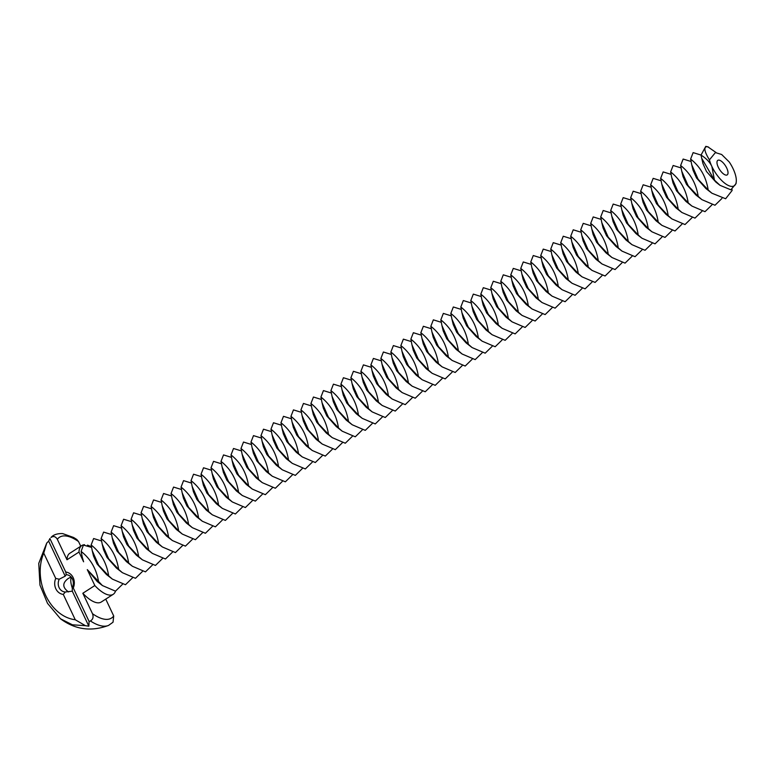 <?xml version="1.0" encoding="UTF-8"?>
<svg xmlns="http://www.w3.org/2000/svg" width="775" height="775" viewBox="0 0 775 775"><rect width="100%" height="100%" fill="white"/><g stroke="black" fill="none" stroke-linecap="round" stroke-linejoin="round"><path stroke-width="1.16" d="M729.246 161.985L721.661 154.496L715.393 152.588L709.425 159.882A21.642 8.738 57.2 0 0 711.886 166.489A21.642 8.738 57.2 0 0 726.543 184.469A21.642 8.738 57.2 0 0 736.25 181.863A21.642 8.738 57.2 0 0 733.102 168.747A21.642 8.738 57.2 0 0 729.246 161.985M718.948 160.105A8.661 3.497 57.2 0 0 717.805 160.338A8.661 3.497 57.2 0 0 719.558 169.502A8.661 3.497 57.2 0 0 727.183 174.898A8.661 3.497 57.2 0 0 726.127 166.887A8.661 3.497 57.2 0 0 718.948 160.105M715.974 152.472L707.817 146.814M708.621 147.124L706.664 146.649C703.574 147.386 704.494 151.793 709.425 159.882M701.733 158.352L702.993 163.661L706.509 171.537L715.906 182.125L720.033 185.332L714.453 180.11L701.733 158.352L701.036 155.068L705.783 146.368L707.662 146.766M736.25 181.863L736.047 183.627L730.844 189.817L720.033 185.332M714.453 180.11L711.886 166.489C709.958 162.295 706.335 158.487 701.036 155.068L693.131 152.617L690.622 159.078C700.28 166.644 706.132 176.942 708.176 189.972L711.915 193.217L725.632 198.758L732.123 190.466L732.055 189.565M708.176 189.972L698.149 179.316L691.746 164.784L693.005 170.093L696.522 177.969L705.918 188.557L711.915 193.217M691.746 164.784L690.622 159.078M72.443 579.061A8.661 7.537 96.1 0 1 72.298 587.489L72.298 591.18L65.313 592.003A8.661 7.537 96.1 0 1 64.858 591.964A8.661 7.537 96.1 0 1 59.258 579.206L65.197 576.154L66.253 574.711A8.661 7.537 96.1 0 1 66.698 574.74A8.661 7.537 96.1 0 1 72.443 579.061M71.097 577.036L68.355 578.402C62.223 582.945 62.281 587.45 68.539 591.935M72.395 588.428C70.68 583.352 70.322 579.642 71.329 577.307M691.038 161.491L683.143 159.049L680.634 165.511C690.283 173.077 696.134 183.375 698.188 196.404L701.917 199.65L714.986 205.249L721.893 198.507M698.188 196.404L688.161 185.748L681.748 171.217L683.007 176.526L686.534 184.402L695.921 194.99L701.917 199.65M681.748 171.217L680.634 165.511M65.197 576.154L48.651 541.134L49.9 538.528L65.739 572.028A11.257 9.794 96.1 0 1 73.17 577.646A11.257 9.794 96.1 0 1 73.276 587.973L72.298 587.489M73.276 587.973L89.106 621.472L88.854 626.2L72.298 591.18M65.313 592.003L63.288 594.415L75.262 619.758L85.415 625.687L88.854 626.2M63.288 594.415A11.257 9.794 96.1 0 1 55.742 578.45L43.758 553.108L46.733 543.052L48.651 541.134M59.258 579.206L55.742 578.45M50.966 537.511A52.758 21.293 -122.8 0 1 51.586 536.891L50.966 537.511C53.465 535.806 55.587 536.407 57.331 539.313A48.05 19.394 -122.8 0 1 65.827 535.971A48.05 19.394 -122.8 0 1 78.546 541.57L80.745 546.23M65.739 572.028L66.253 574.711M681.051 167.923L673.146 165.482L670.637 171.943C680.295 179.509 686.146 189.807 688.19 202.837L691.93 206.082L704.998 211.682L711.896 204.939M688.19 202.837L678.164 192.181L671.76 177.649L673.02 182.958L676.536 190.834L685.933 201.422L691.93 206.082M671.76 177.649L670.637 171.943M51.586 536.891C51.489 537.007 54.347 533.248 62.668 533.597L73.606 537.482L76.783 539.458L78.546 541.57M85.415 625.687L72.424 624.805L60.469 618.77C75.165 629.658 91.198 631.867 108.568 625.406L113.034 622.209L113.712 615.98A48.05 19.394 -122.8 0 1 92.506 613.722L82.828 593.262L94.821 585.542L87.294 569.625L102.416 585.561L115.485 591.16L122.392 584.418M105.749 599.123L113.712 615.98M60.469 618.77L47.508 603.328L39.961 585.077L38.75 563.396L46.733 543.052M89.106 621.472L90.413 620.959C92.99 619.409 93.688 616.997 92.506 613.722M83.603 561.798L82.247 557.128L83.603 561.798L78.992 552.052L66.999 559.773L57.331 539.313M82.247 557.128L81.133 551.422C90.782 558.988 96.633 569.286 98.677 582.316M75.262 619.758C49.648 616.6 32.385 580.078 43.758 553.108M671.053 174.356L663.158 171.914L660.649 178.376C670.298 185.942 676.149 196.24 678.202 209.269L681.932 212.515L695.001 218.114L701.908 211.372M678.202 209.269L668.176 198.613L661.763 184.082L663.022 189.391L666.548 197.267L675.945 207.855L681.932 212.515M661.763 184.082L660.649 178.376M115.485 591.16A29.004 11.703 -122.8 0 1 113.208 594.318A29.004 11.703 -122.8 0 1 94.821 585.542M102.416 585.561L97.195 581.502L87.294 569.625M113.208 594.318L101.225 602.03A29.004 11.703 -122.8 0 1 82.828 593.262M101.525 540.969L93.63 538.528L91.121 544.99C100.769 552.556 106.621 562.853 108.674 575.883L98.648 565.227L92.235 550.696L93.494 556.004L97.02 563.88L106.417 574.469L112.404 579.128L125.473 584.728L132.38 577.985M91.537 547.402L83.4 545.067L81.133 551.422M87.41 545.135A29.004 11.703 -122.8 0 1 91.45 546.956M78.992 552.052A29.004 11.703 -122.8 0 1 81.811 545.542A29.004 11.703 -122.8 0 1 84.552 544.728M66.999 559.773A29.004 11.703 -122.8 0 1 69.828 553.253L81.811 545.542M661.065 180.788L653.17 178.347L650.661 184.808C660.31 192.374 666.161 202.672 668.205 215.702L671.944 218.947L685.013 224.547L691.92 217.804M668.205 215.702L658.178 205.046L651.775 190.514L653.034 195.823L656.551 203.699L665.948 214.287L671.944 218.947M651.775 190.514L650.661 184.808M108.674 575.883L112.404 579.128M92.235 550.696L91.121 544.99M111.523 534.537L103.617 532.096L101.108 538.557C110.767 546.123 116.618 556.421 118.662 569.451L108.636 558.794L102.232 544.263L103.492 549.572L107.008 557.448L116.405 568.036L122.402 572.696L135.47 578.295L142.368 571.553M651.068 187.221L643.173 184.779L640.663 191.241C650.322 198.807 656.173 209.105 658.217 222.134L661.957 225.38L675.015 230.979L681.923 224.237M658.217 222.134L648.191 211.478L641.787 196.947L643.047 202.256L646.563 210.132L655.96 220.72L661.957 225.38M641.787 196.947L640.663 191.241M118.662 569.451L122.402 572.696M102.232 544.263L101.108 538.557M121.51 528.104L113.615 525.663L111.106 532.125C120.755 539.691 126.606 549.988 128.66 563.018L118.633 552.362L112.22 537.831L113.479 543.139L117.006 551.015L126.393 561.604L132.389 566.263L145.458 571.863L152.365 565.12M641.08 193.643L633.185 191.212L630.676 197.673C640.324 205.239 646.176 215.537 648.229 228.567L651.959 231.812L665.028 237.412L671.935 230.669M648.229 228.567L638.203 217.911L631.79 203.379L633.049 208.688L636.575 216.564L645.962 227.153L651.959 231.812M631.79 203.379L630.676 197.673M128.66 563.018L132.389 566.263M112.22 537.831L111.106 532.125M131.498 521.672L123.603 519.231L121.094 525.692C130.752 533.258 136.603 543.556 138.648 556.586L128.621 545.929L122.218 531.398L123.477 536.707L126.993 544.583L136.39 555.171L142.387 559.831L155.446 565.43L162.353 558.697M631.092 200.076L623.187 197.644L620.678 204.106C630.337 211.672 636.188 221.97 638.232 234.999L641.971 238.245L655.04 243.844L661.937 237.102M638.232 234.999L628.205 224.333L621.802 209.812L623.061 215.121L626.578 222.987L635.975 233.575L641.971 238.245M621.802 209.812L620.678 204.106M138.648 556.586L142.387 559.831M122.218 531.398L121.094 525.692M141.496 515.239L133.591 512.798L131.091 519.269C140.74 526.835 146.591 537.123 148.635 550.153L138.609 539.497L132.205 524.966L133.465 530.274L136.981 538.15L146.378 548.739L152.375 553.398L165.443 558.998L172.35 552.265M621.095 206.508L613.199 204.067L610.69 210.538C620.339 218.104 626.19 228.402 628.244 241.432L631.974 244.677L645.042 250.277L651.949 243.534M628.244 241.432L618.217 230.766L611.804 216.244L613.064 221.543L616.59 229.419L625.987 240.008L631.974 244.677M611.804 216.244L610.69 210.538M148.635 550.153L152.375 553.398M132.205 524.966L131.091 519.269M151.483 508.807L143.588 506.366L141.079 512.837C150.728 520.403 156.579 530.701 158.633 543.721L148.606 533.064L142.193 518.533L143.453 523.842L146.979 531.718L156.376 542.306L162.362 546.966L175.431 552.565L182.338 545.833M611.107 212.941L603.202 210.5L600.702 216.971C610.351 224.537 616.202 234.835 618.247 247.864L621.986 251.11L635.054 256.699L641.962 249.967M618.247 247.864L608.22 237.198L601.817 222.677L603.076 227.976L606.592 235.852L615.989 246.44L621.986 251.11M601.817 222.677L600.702 216.971M158.633 543.721L162.362 546.966M142.193 518.533L141.079 512.837M161.481 502.374L153.576 499.933L151.067 506.404C160.725 513.97 166.577 524.268 168.621 537.288L158.594 526.632L152.191 512.101L153.45 517.409L156.967 525.285L166.363 535.874L172.36 540.533L185.428 546.133L192.326 539.4M601.109 219.373L593.214 216.932L590.705 223.403C600.363 230.969 606.215 241.267 608.259 254.287L611.998 257.532L625.057 263.132L631.964 256.399M608.259 254.287L598.232 243.631L591.829 229.109L593.088 234.408L596.605 242.284L606.002 252.873L611.998 257.532M591.829 229.109L590.705 223.403M168.621 537.288L172.36 540.533M152.191 512.101L151.067 506.404M171.469 495.942L163.573 493.501L161.064 499.972C170.713 507.538 176.564 517.836 178.618 530.856L168.592 520.199L162.178 505.678L163.438 510.977L166.964 518.853L176.351 529.441L182.348 534.101L195.416 539.7L202.323 532.967M591.122 225.806L583.226 223.365L580.717 229.836C590.366 237.402 596.217 247.7 598.271 260.72L602.001 263.965L615.069 269.564L621.976 262.832M598.271 260.72L588.244 250.063L581.831 235.532L583.091 240.841L586.617 248.717L596.004 259.305L602.001 263.965M581.831 235.532L580.717 229.836M178.618 530.856L182.348 534.101M162.178 505.678L161.064 499.972M181.457 489.509L173.561 487.068L171.052 493.539C180.711 501.105 186.562 511.403 188.606 524.433L178.579 513.767L172.176 499.245L173.435 504.544L176.952 512.42L186.349 523.009L192.345 527.678L205.404 533.268L212.311 526.535M581.134 232.238L573.229 229.797L570.72 236.268C580.378 243.834 586.229 254.123 588.273 267.152L592.013 270.397L605.081 275.997L611.979 269.264M588.273 267.152L578.247 256.496L571.843 241.965L573.103 247.273L576.619 255.149L586.016 265.738L592.013 270.397M571.843 241.965L570.72 236.268M188.606 524.433L192.345 527.678M172.176 499.245L171.052 493.539M191.454 483.077L183.559 480.636L181.05 487.107C190.698 494.673 196.55 504.971 198.594 518L188.567 507.334L182.164 492.813L183.423 498.112L186.94 505.988L196.337 516.576L202.333 521.246L215.402 526.845L222.309 520.102M571.136 238.671L563.241 236.23L560.732 242.691C570.381 250.267 576.232 260.555 578.286 273.585L582.015 276.83L595.084 282.429L601.991 275.697M578.286 273.585L568.259 262.928L561.846 248.397L563.105 253.706L566.632 261.582L576.028 272.17L582.015 276.83M561.846 248.397L560.732 242.691M198.594 518L202.333 521.246M182.164 492.813L181.05 487.107M201.442 476.644L193.547 474.213L191.037 480.674C200.686 488.24 206.537 498.538 208.591 511.568L198.565 500.902L192.152 486.38L193.411 491.689L196.937 499.555L206.334 510.144L212.321 514.813L225.389 520.413L232.297 513.67M561.148 245.103L553.243 242.662L550.744 249.124C560.393 256.69 566.244 266.988 568.288 280.017L572.028 283.262L585.096 288.862L592.003 282.119M568.288 280.017L558.262 269.361L551.858 254.83L553.118 260.138L556.634 268.014L566.031 278.603L572.028 283.262M551.858 254.83L550.744 249.124M208.591 511.568L212.321 514.813M192.152 486.38L191.037 480.674M211.439 470.212L203.534 467.78L201.025 474.242C210.684 481.808 216.535 492.106 218.579 505.135L208.553 494.479L202.149 479.948L203.408 485.257L206.925 493.132L216.322 503.721L222.318 508.381L235.387 513.98L242.284 507.238M551.151 251.536L543.256 249.095L540.747 255.556C550.405 263.122 556.256 273.42 558.3 286.45L562.03 289.695L575.098 295.294L582.006 288.552M558.3 286.45L548.274 275.793L541.87 261.262L543.13 266.571L546.646 274.447L556.043 285.035L562.03 289.695M541.87 261.262L540.747 255.556M218.579 505.135L222.318 508.381M202.149 479.948L201.025 474.242M221.427 463.789L213.532 461.348L211.023 467.809C220.672 475.375 226.523 485.673 228.577 498.703L218.55 488.047L212.137 473.515L213.396 478.824L216.922 486.7L226.31 497.288L232.306 501.948L245.375 507.547L252.282 500.805M541.163 257.968L533.268 255.527L530.759 261.989C540.408 269.555 546.259 279.853 548.312 292.882L552.042 296.127L565.111 301.727L572.018 294.984M548.312 292.882L538.286 282.226L531.873 267.695L533.132 273.003L536.658 280.879L546.046 291.468L552.042 296.127M531.873 267.695L530.759 261.989M228.577 498.703L232.306 501.948M212.137 473.515L211.023 467.809M231.415 457.357L223.52 454.915L221.011 461.377C230.669 468.943 236.52 479.241 238.564 492.27L228.538 481.614L222.134 467.083L223.394 472.392L226.91 480.267L236.307 490.856L242.304 495.516L255.363 501.115L262.27 494.373M531.175 264.401L523.27 261.96L520.761 268.421C530.42 275.987 536.271 286.285 538.315 299.315L542.054 302.56L555.123 308.159L562.02 301.417M538.315 299.315L528.288 288.658L521.885 274.127L523.144 279.436L526.661 287.312L536.058 297.9L542.054 302.56M521.885 274.127L520.761 268.421M238.564 492.27L242.304 495.516M222.134 467.083L221.011 461.377M241.412 450.924L233.517 448.483L231.008 454.944C240.657 462.51 246.508 472.808 248.552 485.838L238.526 475.182L232.122 460.65L233.382 465.959L236.898 473.835L246.295 484.423L252.292 489.083L265.36 494.683L272.267 487.94M521.178 270.833L513.283 268.392L510.773 274.854C520.422 282.42 526.273 292.718 528.327 305.747L532.057 308.993L545.125 314.592L552.033 307.849M528.327 305.747L518.301 295.091L511.887 280.56L513.147 285.868L516.673 293.744L526.07 304.333L532.057 308.993M511.887 280.56L510.773 274.854M248.552 485.838L252.292 489.083M232.122 460.65L231.008 454.944M251.4 444.492L243.505 442.05L240.996 448.512C250.645 456.078 256.496 466.376 258.55 479.405L248.523 468.749L242.11 454.218L243.369 459.527L246.896 467.403L256.293 477.991L262.279 482.651L275.348 488.25L282.255 481.507M511.19 277.266L503.285 274.825L500.786 281.286C510.434 288.852 516.286 299.15 518.33 312.18L522.069 315.425L535.137 321.024L542.045 314.282M518.33 312.18L508.303 301.523L501.9 286.992L503.159 292.301L506.676 300.177L516.072 310.765L522.069 315.425M501.9 286.992L500.786 281.286M258.55 479.405L262.279 482.651M242.11 454.218L240.996 448.512M261.398 438.059L253.493 435.618L250.984 442.079C260.642 449.645 266.493 459.943 268.537 472.973L258.511 462.317L252.108 447.785L253.367 453.094L256.883 460.97L266.28 471.558L272.277 476.218L285.345 481.817L292.243 475.075M501.192 283.689L493.297 281.257L490.788 287.719C500.447 295.285 506.288 305.582 508.342 318.612L512.072 321.858L525.14 327.457L532.047 320.714M508.342 318.612L498.315 307.956L491.912 293.425L493.162 298.733L496.688 306.609L506.085 317.198L512.072 321.858M491.912 293.425L490.788 287.719M268.537 472.973L272.277 476.218M252.108 447.785L250.984 442.079M271.386 431.627L263.49 429.185L260.981 435.647C270.63 443.213 276.481 453.511 278.535 466.54L268.508 455.884L262.095 441.353L263.355 446.662L266.881 454.537L276.268 465.126L282.265 469.786L295.333 475.385L302.24 468.642M491.205 290.121L483.309 287.69L480.8 294.151C490.449 301.717 496.3 312.015 498.354 325.045L502.084 328.29L515.152 333.889L522.059 327.147M498.354 325.045L488.327 314.388L481.914 299.857L483.174 305.166L486.69 313.042L496.087 323.63L502.084 328.29M481.914 299.857L480.8 294.151M278.535 466.54L282.265 469.786M262.095 441.353L260.981 435.647M281.383 425.194L273.478 422.753L270.969 429.214C280.627 436.78 286.479 447.078 288.523 460.108L278.496 449.452L272.093 434.92L273.352 440.229L276.869 448.105L286.266 458.693L292.262 463.353L305.321 468.952L312.228 462.22M481.217 296.554L473.312 294.113L470.803 300.584C480.461 308.15 486.312 318.448 488.357 331.477L492.096 334.722L505.155 340.322L512.062 333.579M488.357 331.477L478.33 320.811L471.927 306.29L473.186 311.589L476.702 319.465L486.099 330.053L492.096 334.722M471.927 306.29L470.803 300.584M288.523 460.108L292.262 463.353M272.093 434.92L270.969 429.214M291.371 418.762L283.476 416.32L280.967 422.792C290.615 430.358 296.467 440.646 298.511 453.675L288.494 443.019L282.081 428.488L283.34 433.797L286.857 441.673L296.253 452.261L302.25 456.921L315.318 462.52L322.226 455.787M471.219 302.986L463.324 300.545L460.815 307.016C470.464 314.582 476.315 324.88 478.369 337.91L482.098 341.155L495.167 346.745L502.074 340.012M478.369 337.91L468.342 327.244L461.929 312.722L463.188 318.021L466.715 325.897L476.112 336.486L482.098 341.155M461.929 312.722L460.815 307.016M298.511 453.675L302.25 456.921M282.081 428.488L280.967 422.792M301.359 412.329L293.463 409.888L290.954 416.359C300.603 423.925 306.454 434.223 308.508 447.243L298.482 436.587L292.068 422.055L293.328 427.364L296.854 435.24L306.251 445.828L312.238 450.488L325.306 456.088L332.213 449.355M461.232 309.419L453.327 306.978L450.827 313.449C460.476 321.015 466.327 331.312 468.371 344.332L472.111 347.578L485.179 353.177L492.086 346.444M468.371 344.332L458.345 333.676L451.941 319.155L453.201 324.454L456.717 332.33L466.114 342.918L472.111 347.578M451.941 319.155L450.827 313.449M308.508 447.243L312.238 450.488M292.068 422.055L290.954 416.359M311.356 405.897L303.451 403.455L300.942 409.927C310.601 417.493 316.452 427.79 318.496 440.81L308.469 430.154L302.066 415.632L303.325 420.932L306.842 428.808L316.239 439.396L322.235 444.056L335.304 449.655L342.201 442.922M451.234 315.851L443.339 313.41L440.83 319.881C450.488 327.447 456.33 337.745 458.383 350.765L462.113 354.01L475.182 359.61L482.089 352.877M458.383 350.765L448.357 340.109L441.953 325.577L443.203 330.886L446.729 338.762L456.126 349.351L462.113 354.01M441.953 325.577L440.83 319.881M318.496 440.81L322.235 444.056M302.066 415.632L300.942 409.927M321.344 399.464L313.449 397.023L310.94 403.494C320.588 411.06 326.44 421.358 328.493 434.378L318.467 423.722L312.054 409.2L313.313 414.499L316.839 422.375L326.236 432.963L332.223 437.633L345.292 443.222L352.199 436.49M441.246 322.284L433.351 319.843L430.842 326.314C440.491 333.88 446.342 344.177 448.396 357.198L452.125 360.443L465.194 366.042L472.101 359.309M448.396 357.198L438.369 346.541L431.956 332.01L433.215 337.319L436.732 345.195L446.129 355.783L452.125 360.443M431.956 332.01L430.842 326.314M328.493 434.378L332.223 437.633M312.054 409.2L310.94 403.494M331.342 393.032L323.437 390.59L320.927 397.062C330.586 404.627 336.437 414.925 338.481 427.955L328.455 417.289L322.051 402.767L323.311 408.067L326.827 415.942L336.224 426.531L342.221 431.2L355.279 436.8L362.187 430.057M431.258 328.716L423.353 326.275L420.844 332.746C430.503 340.312 436.354 350.6 438.398 363.63L442.137 366.875L455.196 372.475L462.103 365.742M438.398 363.63L428.372 352.974L421.968 338.442L423.228 343.751L426.744 351.627L436.141 362.216L442.137 366.875M421.968 338.442L420.844 332.746M338.481 427.955L342.221 431.2M322.051 402.767L320.927 397.062M341.329 386.599L333.434 384.158L330.925 390.629C340.574 398.195 346.425 408.493 348.479 421.522L338.452 410.857L332.039 396.335L333.298 401.644L336.815 409.51L346.212 420.098L352.208 424.768L365.277 430.367L372.184 423.625M421.261 335.149L413.366 332.707L410.857 339.169C420.505 346.735 426.357 357.033 428.41 370.062L432.14 373.308L445.208 378.907L452.116 372.174M428.41 370.062L418.384 359.406L411.971 344.875L413.23 350.184L416.756 358.06L426.153 368.648L432.14 373.308M411.971 344.875L410.857 339.169M348.479 421.522L352.208 424.768M332.039 396.335L330.925 390.629M351.317 380.167L343.422 377.735L340.913 384.197C350.562 391.762 356.413 402.06 358.467 415.09L348.44 404.434L342.027 389.903L343.286 395.211L346.812 403.087L356.209 413.676L362.196 418.335L375.265 423.935L382.172 417.192M411.273 341.581L403.368 339.14L400.869 345.602C410.517 353.168 416.369 363.465 418.413 376.495L422.152 379.74L435.221 385.34L442.128 378.597M418.413 376.495L408.386 365.839L401.983 351.308L403.242 356.616L406.759 364.492L416.156 375.081L422.152 379.74M401.983 351.308L400.869 345.602M358.467 415.09L362.196 418.335M342.027 389.903L340.913 384.197M361.315 373.744L353.41 371.302L350.901 377.764C360.559 385.33 366.41 395.628 368.454 408.657L358.428 398.001L352.024 383.47L353.284 388.779L356.8 396.655L366.197 407.243L372.194 411.903L385.262 417.502L392.169 410.76M401.276 348.014L393.38 345.573L390.871 352.034C400.52 359.6 406.371 369.898 408.425 382.927L412.155 386.173L425.223 391.772L432.13 385.03M408.425 382.927L398.398 372.271L391.995 357.74L393.245 363.049L396.771 370.925L406.168 381.513L412.155 386.173M391.995 357.74L390.871 352.034M368.454 408.657L372.194 411.903M352.024 383.47L350.901 377.764M371.302 367.311L363.407 364.87L360.898 371.332C370.547 378.897 376.398 389.195 378.452 402.225L368.425 391.569L362.012 377.037L363.272 382.346L366.798 390.222L376.195 400.811L382.182 405.47L395.25 411.07L402.157 404.327M391.288 354.446L383.392 352.005L380.883 358.467C390.532 366.032 396.383 376.33 398.437 389.36L402.167 392.605L415.235 398.205L422.142 391.462M398.437 389.36L388.411 378.704L381.998 364.173L383.257 369.481L386.773 377.357L396.17 387.946L402.167 392.605M381.998 364.173L380.883 358.467M378.452 402.225L382.182 405.47M362.012 377.037L360.898 371.332M381.3 360.879L373.395 358.438L370.886 364.899C380.544 372.465 386.396 382.763 388.44 395.793L378.413 385.136L372.01 370.605L373.269 375.914L376.786 383.79L386.183 394.378L392.179 399.038L405.238 404.637L412.145 397.895M388.44 395.793L392.179 399.038M372.01 370.605L370.886 364.899M108.568 625.406A52.758 21.293 -122.8 0 1 90.413 620.959"/></g></svg>

